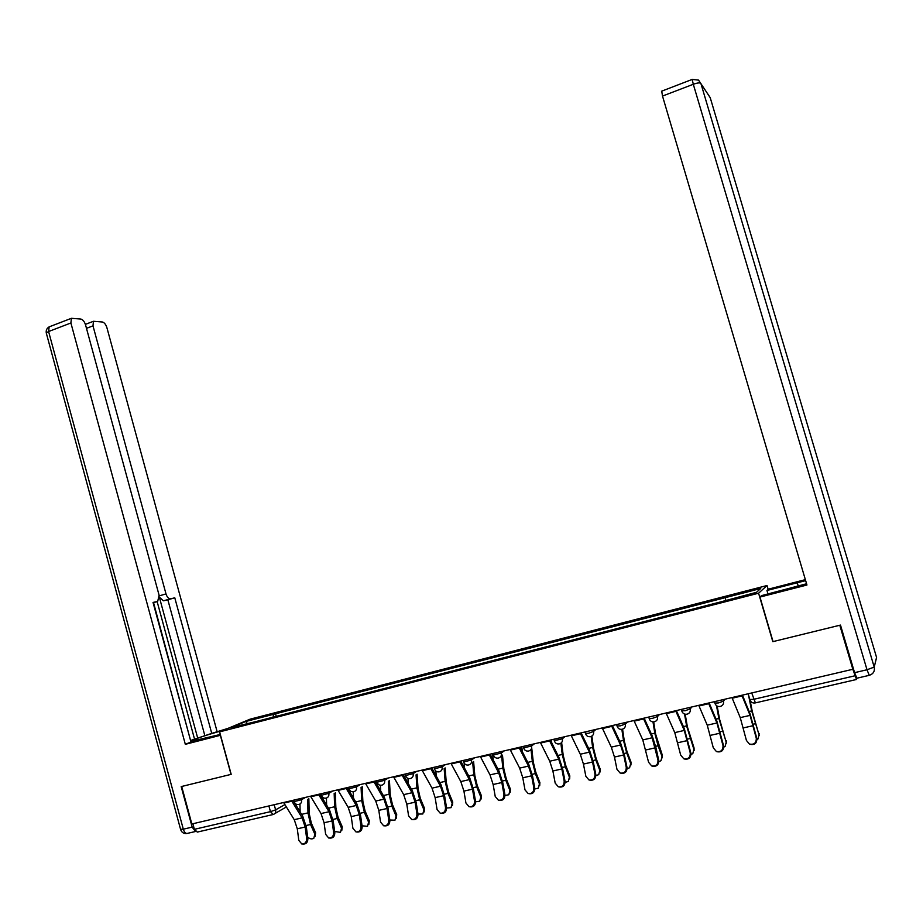<?xml version="1.0" encoding="UTF-8"?>
<svg xmlns="http://www.w3.org/2000/svg" width="923" height="923" viewBox="0 0 923 923"><rect width="100%" height="100%" fill="white"/><g stroke="black" fill="none" stroke-linecap="round" stroke-linejoin="round"><path stroke-width="1.38" d="M768.167 589.347L767.036 585.517L250.087 719.179L219.593 731.87L758.591 593.212L772.816 641.658L839.792 625.252L852.84 669.279L191.846 823.985L181.681 786.477L231.188 774.339L219.593 731.87M272.712 814.628L197.303 832.085L194.384 829.327L270.462 811.652L275.619 809.863L284.872 804.591M192.872 823.743L194.384 829.327M852.84 669.279L856.532 679.466L856.925 678.197M725.755 600.215L725.409 597.631L760.725 588.505L756.479 592.301L719.617 602.177L257.056 721.29L230.958 727.67L245.83 721.474L273.496 714.321L273.081 717.171M725.409 597.631L273.496 714.321M767.036 585.517L758.591 593.212M276.254 716.352L275.458 713.491M247.26 723.47L245.83 721.474M731.951 697.569L740.246 717.621L746.43 740.465L749.441 744.053C754.079 744.919 756.364 742.992 756.295 738.262L756.86 738.538C756.929 743.257 754.645 745.184 750.018 744.307L749.753 744.192M741.838 695.261L750.076 715.383L756.295 738.262M756.86 738.538L749.972 713.537L742.427 695.123M750.076 700.349L752.36 711.841L759.237 735.619M756.998 739.669L758.048 738.908L759.041 734.766L751.68 710.929L748.484 694.857M698.757 705.345L707.249 725.178L713.306 747.849L716.363 751.472C720.863 752.245 723.09 750.307 723.021 745.68L723.632 745.946C723.701 750.561 721.486 752.487 716.986 751.714L716.363 751.472M708.495 703.061L716.929 722.963L723.021 745.68M723.632 745.946L716.871 721.128L709.141 702.911M666.083 712.994L674.771 732.608L680.701 755.129L683.793 758.775C688.166 759.456 690.323 757.529 690.266 752.995L690.923 753.237C690.992 757.76 688.835 759.687 684.462 759.006L684.128 758.891M675.659 710.745L684.289 730.428L690.266 752.995M690.923 753.237L684.301 728.593L676.386 710.572M767.982 593.974L766.955 590.478L768.34 589.174L805.364 579.644M766.955 590.478L805.652 580.636M869.108 675.371L856.89 678.209L854.571 672.659L840.484 625.079L773.036 641.6L759.964 597.066L761.463 595.647L806.575 583.763M759.964 597.066L806.944 585.02L662.506 96.073L661.722 91.146M220.516 735.273L185.327 744.319L70.898 322.981L48.596 331.53L183.308 829.189L192.169 827.123L181.185 786.592L231.015 774.385L220.366 735.343M220.297 734.466L192.076 741.134C187.969 741.204 208.31 734.212 222.789 730.543M227.981 728.385L211.736 733.393L174.77 597.769L163.383 600.781L159.448 597.227M190.969 740.361L211.736 733.393M190.692 740.973L153.541 602.661M153.137 602.788L157.683 601.427L153.033 602.431L190.969 741.988L185.327 744.319M159.264 595.889L165.99 593.881L92.992 325.865L86.485 328.334M165.99 593.881C167.063 597.146 168.505 598.762 170.328 598.715M216.997 731.212L106.906 327.677C105.857 324.469 104.368 322.577 102.43 322.012L93.454 321.285L92.992 325.865M157.683 601.427L159.114 595.3L85.539 324.884C84.466 321.596 82.908 319.658 80.889 319.058L71.394 318.308L70.898 322.981M192.169 827.123L195.399 831.415M197.695 738.088L159.471 597.619M194.488 738.919L157.141 601.588M204.721 735.193L167.859 599.823L163.383 600.781M167.859 599.823L174.77 597.769M717.148 706.072L719.617 719.363L726.436 743.142M723.759 747.192L725.19 746.292L726.205 742.104L718.879 718.463L716.502 705.645M685.201 714.229L687.37 726.77L694.061 747.988L694.119 750.537M691.05 754.541L692.827 753.549L693.877 749.338L686.585 725.882L684.543 714.044M633.916 720.517L642.789 739.923L648.592 762.294L651.719 765.952C655.965 766.552 658.064 764.636 658.007 760.183L658.722 760.414C658.78 764.855 656.691 766.771 652.446 766.171L652.249 766.113M643.354 718.313L652.169 737.777L658.007 760.183M658.722 760.414L656.068 748.068L652.226 735.943L644.139 718.129M602.246 727.935L611.291 747.134L614.464 757.056L616.979 769.344L620.118 773.024C624.26 773.555 626.302 771.64 626.255 767.267L627.017 767.486C627.063 771.847 625.033 773.751 620.902 773.22L620.81 773.197M611.534 725.755L620.533 745.023L623.706 754.968L626.255 767.267M627.017 767.486L624.467 755.21L620.637 743.188L612.399 725.559M571.06 735.227L580.29 754.229L583.44 764.082L585.851 776.289L589.001 779.981C593.028 780.443 595.023 778.527 594.977 774.247L595.797 774.455C595.831 778.724 593.847 780.639 589.832 780.166L589.82 780.166M580.209 733.093L589.382 752.153L592.543 762.017L594.977 774.247M595.797 774.455L593.351 762.248L589.543 750.318L581.132 732.874M653.669 721.867L655.618 734.05L662.287 755.106L662.299 757.818M658.837 761.717L660.983 760.702L662.045 756.468L658.076 745.784L654.788 733.185L652.988 721.878M622.564 729.17L624.34 741.238L626.994 751.553L630.997 762.121L630.963 764.971M627.121 768.755L629.613 767.728L630.697 763.483L626.694 752.891L623.475 740.384L621.848 729.308M591.885 736.093L593.535 748.299L596.143 758.556L600.169 769.032L600.088 772.009M595.889 775.632L598.727 774.639L599.823 770.382L595.785 759.894L592.635 747.468L591.147 736.45M581.559 733.75L581.432 732.804M540.347 742.415L549.739 761.221L552.889 770.993L555.184 783.119L558.357 786.823C562.269 787.227 564.218 785.335 564.184 781.123L565.038 781.308C565.084 785.508 563.145 787.4 559.234 787.007M549.358 740.304L558.703 759.168L561.842 768.963L564.184 781.123M565.038 781.308L562.707 769.171L558.911 757.345L550.339 740.084M561.622 742.519L563.192 755.268L565.741 765.444L569.803 775.839L569.676 778.931M565.13 782.381L568.303 781.446L569.41 777.189L565.337 766.794L562.257 754.46L560.872 743.223M551.769 742.946L551.389 739.831M510.107 749.499L519.649 768.109L522.787 777.801L524.991 789.857L528.152 793.561C531.971 793.918 533.875 792.026 533.852 787.884L534.752 788.057C534.786 792.176 532.894 794.068 529.087 793.734M518.98 747.422L528.475 766.09L531.613 775.805L533.852 787.884M534.752 788.057L532.525 776.001L528.729 764.256L520.018 747.18M531.798 748.645L533.298 762.133L535.802 772.239L539.886 782.542L539.701 785.75M534.844 788.98L538.34 788.161L539.436 783.892L535.352 773.589L532.317 761.337L531.013 749.511M522.326 751.703L521.795 746.765M480.306 756.468L490.009 774.882L493.136 784.504L495.236 796.503L498.397 800.206C502.124 800.506 503.981 798.626 503.97 794.553L504.916 794.715C504.939 798.764 503.093 800.656 499.378 800.368M489.052 754.426L498.708 772.897L501.835 782.542L503.97 794.553M504.916 794.715L502.781 782.727L499.008 771.074L490.148 754.172M502.47 755.106L503.854 768.894L506.3 778.931L510.407 789.142L510.177 792.453M504.996 795.453L508.815 794.761L509.923 790.503L505.792 780.281L502.827 768.109L501.604 755.752M493.263 760.102L492.64 753.583M450.955 763.344L460.808 781.573L463.923 791.115L465.93 803.033L469.08 806.748C472.714 807.002 474.537 805.133 474.526 801.118L475.518 801.268C475.53 805.26 473.718 807.14 470.095 806.887M459.562 761.325L469.38 779.612L472.495 789.177L474.526 801.118M475.518 801.268L473.476 789.35L469.715 777.789L460.727 761.06M473.591 761.521L474.826 775.551L477.226 785.531L481.368 795.649L481.079 799.053M475.576 801.799L479.729 801.256L480.825 797.01L476.683 786.881L473.776 774.789L472.668 762.179M464.557 768.201L464.119 762.963M422.042 770.105L432.033 788.15L435.137 797.634L437.052 809.483L440.19 813.186C443.744 813.405 445.521 811.536 445.521 807.59L446.547 807.729C446.547 811.675 444.782 813.532 441.24 813.313M430.522 768.121L440.479 786.223L443.582 795.718L445.521 807.59M446.547 807.729L444.609 795.88L440.859 784.412L431.733 767.844M445.128 767.89L446.224 782.116L448.578 792.038L452.743 802.064L452.408 805.537M446.594 808.006L451.059 807.671L452.155 803.425L447.99 793.376L445.14 781.366L444.148 768.547M436.233 776.012L435.875 771.109M393.544 776.774L403.674 794.645L406.766 804.048L408.589 815.828L411.716 819.532C415.188 819.716 416.919 817.859 416.942 813.971L418.004 814.098C417.992 817.986 416.261 819.832 412.8 819.647L412.777 819.647M401.897 774.824L411.993 792.742L415.085 802.168L416.942 813.971M415.858 800.656L419.7 799.791L423.899 809.748L422.815 813.982L418.004 814.086L416.158 802.306L412.419 790.93L403.166 774.524M417.081 774.189L418.038 788.588L420.334 798.441L424.522 808.386L424.153 811.94M419.7 799.791L416.919 787.85L416.054 774.859M408.289 783.592L407.954 778.401M365.462 783.35L375.73 801.037L378.811 810.371L380.541 822.081L383.656 825.785C387.037 825.935 388.745 824.089 388.768 820.247L389.875 820.362C389.852 824.204 388.145 826.039 384.764 825.889L384.718 825.889M373.7 781.423L383.933 799.156L387.014 808.513L388.768 820.247M389.875 820.362L388.121 808.652L384.395 797.357L375.015 781.112M389.437 780.42L390.244 794.968L392.506 804.752L396.717 814.617L396.302 818.228M389.829 820.016L394.975 820.201L396.048 815.978L391.825 806.102L389.102 794.241L388.364 781.1M380.703 790.953L380.403 785.254M337.783 789.823L348.179 807.337L351.248 816.601L352.898 828.254L355.99 831.946C359.301 832.061 360.974 830.227 361.008 826.443L362.151 826.547C362.116 830.331 360.443 832.165 357.143 832.038L357.051 832.038M345.906 787.93L356.266 805.491L359.335 814.778L361.008 826.443M362.151 826.547L360.478 814.905L356.774 803.691L347.267 787.607M362.185 786.581L362.854 801.256L365.07 810.982L369.304 820.766L368.842 824.424M362.047 825.808L367.527 826.327L368.589 822.128L364.354 812.332L361.678 800.553L361.078 787.273M353.486 798.118L353.221 791.784M310.509 796.214L321.031 813.555L324.077 822.751L325.646 834.334L328.715 838.015C331.957 838.107 333.595 836.284 333.641 832.546L334.818 832.638C334.772 836.376 333.134 838.199 329.903 838.107L329.765 838.096M318.504 794.345L328.992 811.732L332.049 820.951L333.641 832.546M334.818 832.638L333.226 821.066L329.534 809.933L319.923 794.011M335.326 792.684L335.845 807.452L338.014 817.12L342.271 826.823L341.764 830.538M334.657 831.45L340.472 832.373L341.522 828.185L337.264 818.47L334.634 806.76L334.172 793.376M326.627 805.11L326.407 798.049M283.615 802.502L294.252 819.682L297.298 828.808L298.787 840.322L301.821 844.003C304.994 844.072 306.609 842.261 306.667 838.569L307.878 838.649C307.821 842.33 306.205 844.141 303.044 844.084L302.871 844.072M291.506 800.656L302.109 817.882L305.155 827.031L306.667 838.569M307.878 838.649L306.367 827.135L302.686 816.082L292.96 800.322M308.847 798.707L309.217 813.567L311.339 823.166L315.62 832.788L315.078 836.55M307.647 836.907C309.574 838.926 311.616 839.388 313.797 838.326L314.835 834.161L310.555 824.516L307.982 812.886L307.647 799.41M300.125 811.94L299.963 804.048M294.206 801.602L301.475 799.733L305.582 797.368M301.117 798.407L301.475 799.733C301.913 802.133 301.117 803.691 299.075 804.406M321.446 795.222L328.784 793.353L332.73 791.011M328.415 792.026L328.784 793.353C329.223 795.764 328.403 797.334 326.338 798.072M349.079 788.75L356.486 786.881L360.282 784.562M356.116 785.542L356.486 786.881C356.924 789.303 356.093 790.896 353.994 791.634M377.115 782.185L384.591 780.316L388.225 778.02M384.222 778.966L384.591 780.316C385.041 782.762 384.199 784.354 382.064 785.104M405.555 775.528L413.123 773.647L416.596 771.386M412.743 772.286L413.123 773.647C413.573 776.105 412.719 777.72 410.55 778.481M434.433 768.767L442.071 766.886L445.371 764.648M441.69 765.513L442.071 766.886C442.521 769.367 441.656 770.993 439.463 771.755M463.738 761.902L471.457 760.01L474.584 757.806M471.065 758.637L471.457 760.01C471.918 762.513 471.03 764.152 468.803 764.936M493.482 754.945L501.281 753.041L504.235 750.872M500.889 751.657L501.281 753.041C501.754 755.568 500.854 757.218 498.582 758.002M523.676 747.872L531.567 745.969L534.336 743.823M531.175 744.561L531.567 745.969C532.04 748.507 531.129 750.168 528.821 750.976M554.331 740.696L562.326 738.781L564.888 736.669M561.922 737.373L562.326 738.781C562.799 741.342 561.865 743.027 559.523 743.834M585.459 733.404L588.539 733.277L593.547 731.489L595.912 729.412M593.143 730.058L593.547 731.489C594.02 734.062 593.074 735.758 590.708 736.577M617.072 725.997L620.279 725.859L625.263 724.07L627.421 722.04M624.848 722.64L625.263 724.07C625.748 726.666 624.779 728.385 622.367 729.216M649.181 718.475L652.515 718.336L657.476 716.548L659.426 714.552M657.061 715.106L657.476 716.548C657.961 719.167 656.98 720.898 654.534 721.728M681.785 710.837L685.258 710.687L690.196 708.899L691.927 706.937M689.781 707.445L690.196 708.899C690.692 711.541 689.689 713.283 687.208 714.137M714.921 703.072L718.532 702.922L723.447 701.134L724.947 699.207M723.021 699.669L723.447 701.134C723.944 703.788 722.928 705.553 720.402 706.418M274.2 804.706L275.619 809.863C276.046 812.24 275.262 813.786 273.243 814.501L270.462 811.652L268.893 805.952M286.349 806.956L274.8 813.601M749.834 699.496L753.595 699.346L854.986 675.786M856.406 679.501L755.395 702.888L751.726 692.942M714.944 703.349L715.256 704.053M681.37 709.406L681.982 711.483M648.765 717.044L649.261 718.775M742.092 695.896L732.204 698.215M750.076 715.383L740.246 717.621M753.283 725.651L743.453 727.878M759.041 734.766L759.11 733.416M753.41 724.186L755.176 723.782M749.141 711.506L751.68 710.929M708.749 703.695L699.011 705.98M716.929 722.963L707.249 725.178M720.125 733.162L710.445 735.343M675.924 711.379L666.348 713.617M684.289 730.428L674.771 732.608M687.485 740.546L677.955 742.703M854.571 672.659L867.009 669.763L693.3 84.27C697.315 82.851 699.83 82.539 700.857 83.347L874.208 667.087L876.585 657.511L710.202 97.607L698.538 80.105L692.192 79.424L693.3 84.27L662.506 96.073M798.245 586.163L797.23 582.69M692.377 79.343L661.491 91.239M708.345 94.769L710.283 97.85M867.009 669.763L869.27 675.336C873.343 673.963 874.981 671.217 874.208 667.087L867.009 669.763M876.55 657.384L875.062 663.66M195.468 831.508L187.704 833.307C185.881 833.896 184.404 832.523 183.308 829.189L180.562 829.304M71.394 318.308L49.138 326.869C46.831 328.265 45.873 330.296 46.265 332.961L48.596 331.53L49.138 326.869L50.165 326.477M186.792 833.504C183.7 833.792 181.646 832.477 180.631 829.546L46.392 333.422M726.205 742.104L726.332 740.765M720.321 731.674L722.305 731.224M716.029 719.121L718.879 718.463M693.877 749.338L694.061 747.988M687.739 739.058L689.942 738.562M683.424 726.609L686.585 725.882M643.608 718.936L634.182 721.14M652.169 737.777L642.789 739.923M655.342 747.815L645.962 749.938M611.799 726.366L602.511 728.547M620.533 745.023L611.291 747.134M623.706 754.968L614.464 757.056M580.475 733.693L571.337 735.839M589.382 752.153L580.29 754.229M592.543 762.017L583.44 764.082M662.045 756.468L662.287 755.106M655.665 746.326L658.076 745.784M651.338 733.981L654.788 733.185M630.697 763.483L630.997 762.121M624.086 753.48L626.694 752.891M619.737 741.25L623.475 740.384M599.823 770.382L600.169 769.032M592.981 760.529L595.785 759.894M588.609 748.403L592.635 747.468M549.635 740.915L540.624 743.015M558.703 759.168L549.739 761.221M561.842 768.963L552.889 770.993M569.41 777.189L569.803 775.839M562.349 767.475L565.337 766.794M557.965 755.441L562.257 754.46M519.257 748.022L510.384 750.087M528.475 766.09L519.649 768.109M531.613 775.805L522.787 777.801M539.436 783.892L539.886 782.542M532.179 774.305L535.352 773.589M527.771 762.375L532.317 761.337M489.328 755.014L480.595 757.056M498.708 772.897L490.009 774.882M501.835 782.542L493.136 784.504M509.923 790.503L510.407 789.142M502.447 781.043L505.792 780.281M498.028 769.217L502.827 768.109M459.85 761.913L451.243 763.921M469.38 779.612L460.808 781.573M472.495 789.177L463.923 791.115M480.825 797.01L481.368 795.649M473.164 787.677L476.683 786.881M468.734 775.943L473.776 774.789M430.81 768.697L422.33 770.682M440.479 786.223L432.033 788.15M443.582 795.718L435.137 797.634M452.155 803.425L452.743 802.064M444.298 794.218L447.99 793.376M439.856 782.577L445.14 781.366M402.197 775.401L393.833 777.351M411.993 792.742L403.674 794.645M415.085 802.168L406.766 804.048M423.899 809.748L424.522 808.386M411.404 789.119L416.919 787.85M374 781.989L365.762 783.915M383.933 799.156L375.73 801.037M387.014 808.513L378.811 810.371M396.048 815.978L396.717 814.617M387.833 807.014L391.825 806.102M383.357 795.568L389.102 794.241M346.206 788.496L338.083 790.388M356.266 805.491L348.179 807.337M359.335 814.778L351.248 816.601M368.589 822.128L369.304 820.766M360.201 813.267L364.354 812.332M355.724 801.914L361.678 800.553M318.816 794.899L310.809 796.768M328.992 811.732L321.031 813.555M332.049 820.951L324.077 822.751M341.522 828.185L342.271 826.823M332.972 819.439L337.264 818.47M328.473 808.179L334.634 806.76M291.806 801.21L283.926 803.056M302.109 817.882L294.252 819.682M305.155 827.031L297.298 828.808M314.835 834.161L315.62 832.788M306.113 825.52L310.555 824.516M301.613 814.351L307.982 812.886M714.506 701.653L715.002 703.372C715.844 705.68 717.459 706.718 719.859 706.499M616.656 724.555L617.141 726.263C617.983 728.547 619.575 729.562 621.929 729.297M585.044 731.962L585.528 733.658C586.359 735.943 587.951 736.935 590.293 736.658M553.915 739.242L554.4 740.95C555.231 743.211 556.811 744.203 559.13 743.903M523.26 746.419L523.745 748.115C524.564 750.376 526.133 751.345 528.452 751.034M493.067 753.48L493.54 755.176C494.37 757.425 495.928 758.394 498.235 758.071M463.323 760.448L463.796 762.133C464.615 764.371 466.173 765.329 468.469 764.994M434.018 767.301L434.491 768.986C435.31 771.213 436.856 772.159 439.14 771.813M405.151 774.062L405.624 775.747C406.432 777.962 407.966 778.897 410.25 778.539M376.699 780.72L377.172 782.392C377.969 784.608 379.515 785.519 381.776 785.161M348.663 787.284L349.125 788.957C349.932 791.149 351.467 792.061 353.728 791.68M321.031 793.745L321.492 795.418C322.289 797.599 323.823 798.499 326.073 798.118M293.802 800.126L294.252 801.787C295.048 803.956 296.571 804.844 298.821 804.452M681.866 711.125C682.708 713.421 684.324 714.46 686.7 714.217M649.25 718.752C650.092 721.048 651.696 722.063 654.061 721.821M748.161 693.773L749.926 699.807C750.78 702.138 752.418 703.188 754.841 702.98M749.441 744.053L750.018 744.307M875.2 663.06L876.469 657.972M93.454 321.285L85.389 324.365"/></g></svg>
